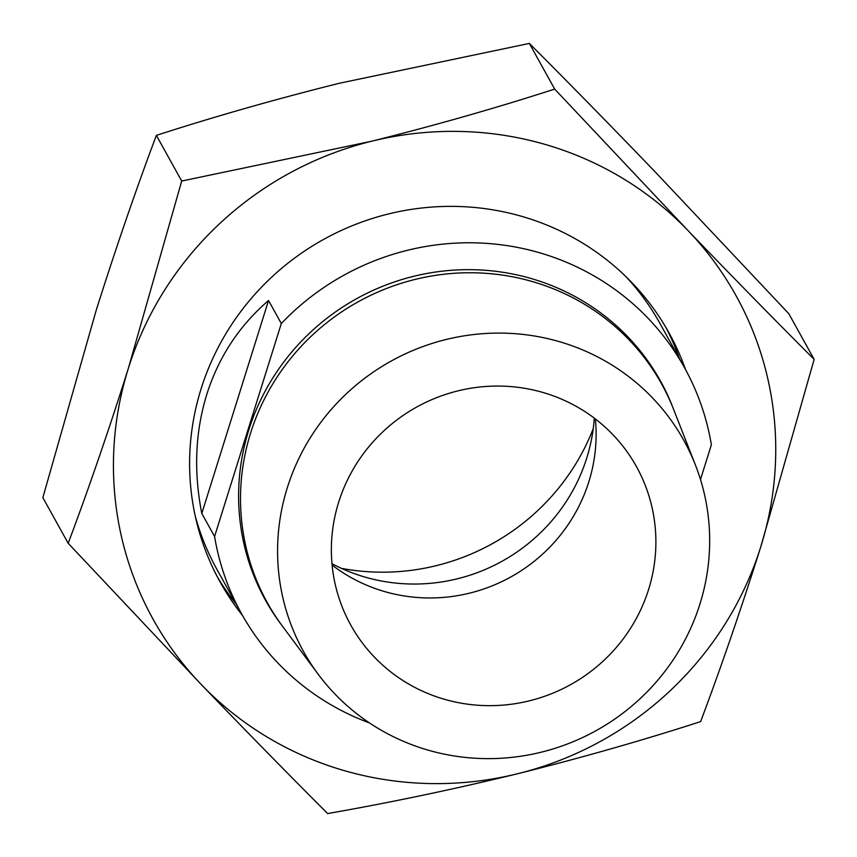 <?xml version="1.0" encoding="UTF-8"?>
<svg xmlns="http://www.w3.org/2000/svg" width="857" height="857" viewBox="0 0 857 857"><rect width="100%" height="100%" fill="white"/><g stroke="black" fill="none" stroke-linecap="round" stroke-linejoin="round"><path stroke-width="1.29" d="M331.98 563.702A177.345 172.3 151 0 0 366.239 577.436A177.345 172.3 151 0 0 594.297 418.141M341.472 568.373A221.674 215.375 151 0 0 593.237 428.661M685.579 369.656A256.682 249.387 151 0 0 669.038 332.945A256.682 249.387 151 0 0 520.285 215.943A256.682 249.387 151 0 0 247.748 302.66A256.682 249.387 151 0 0 220.142 582.042A256.682 249.387 151 0 0 242.531 615.508M217.153 576.482A256.682 249.387 151 0 0 236.371 604.41M542.899 143.783A333.362 323.871 151 0 0 371.617 141.234C435.11 125.39 496.139 108.014 554.683 89.085L687.839 230.394A333.362 323.871 151 0 0 542.899 143.783M700.63 721.615C641.936 740.577 580.907 757.952 517.564 773.753A333.362 323.871 151 0 0 760.812 546.659C741.251 608.566 721.198 666.885 700.63 721.615M517.564 773.753C453.878 789.265 390.578 802.538 327.653 813.572C287.481 773.389 245.381 730.4 201.341 684.593A333.362 323.871 151 0 0 517.564 773.753M201.341 684.593L68.185 543.284C88.753 488.554 108.807 430.235 128.368 368.328A333.362 323.871 151 0 0 201.341 684.593M128.368 368.328L181.705 181.041L371.617 141.234A333.362 323.871 151 0 0 128.368 368.328M687.839 230.394C731.985 276.308 774.085 319.307 814.15 359.372L760.812 546.659A333.362 323.871 151 0 0 687.839 230.394M814.15 359.372L788.815 313.716L655.659 172.407C611.523 126.493 569.412 83.504 529.347 43.428L339.436 83.247C275.943 99.091 214.914 116.466 156.37 135.385C135.556 190.832 115.502 249.151 96.188 310.341L42.85 497.628L68.185 543.284M679.43 358.547A256.682 249.387 151 0 0 665.9 327.46M156.37 135.385L181.705 181.041M529.347 43.428L554.683 89.085M673.109 408.114A225.873 219.446 151 0 0 456.61 269.966A225.873 219.446 151 0 0 248.723 430.214A225.873 219.446 151 0 0 281.771 625.267M318.258 674.33L282.681 626.499A225.455 219.049 -29 0 1 250.608 433.021A225.455 219.049 -29 0 1 457.338 273.104A225.455 219.049 -29 0 1 673.666 409.539L695.423 465.03A217.485 211.304 151 0 0 486.733 333.427A217.485 211.304 151 0 0 287.32 487.687A217.485 211.304 151 0 0 318.258 674.33A217.485 211.304 151 0 0 528.287 754.974A217.485 211.304 151 0 0 699.933 604.035A217.485 211.304 151 0 0 695.423 465.03M195.235 515.989A253.351 246.141 151 0 0 216.928 569.38L241.449 613.558A253.351 246.141 151 0 0 369.485 722.944M214.582 536.471L201.802 513.461C193.553 471.532 195.225 431.821 206.816 394.327C218.685 356.951 239.264 325.681 268.541 300.507L281.31 323.528L214.582 536.471A253.351 246.141 151 0 0 241.449 613.558M648.578 589.552A163.344 158.695 151 0 0 636.451 466.604A163.344 158.695 151 0 0 477.992 387.225A163.344 158.695 151 0 0 338.676 502.17A163.344 158.695 151 0 0 350.792 625.117A163.344 158.695 151 0 0 509.262 704.497A163.344 158.695 151 0 0 648.578 589.552M332.109 565.063A163.344 158.695 151 0 0 588.813 481.859A163.344 158.695 151 0 0 595.379 418.966M700.49 479.524L711.374 444.794A253.351 246.141 151 0 0 684.507 367.707L659.997 323.517A253.351 246.141 151 0 0 626.167 276.865M684.507 367.707A253.351 246.141 151 0 0 281.31 323.528M268.541 300.507L201.802 513.461"/></g></svg>
